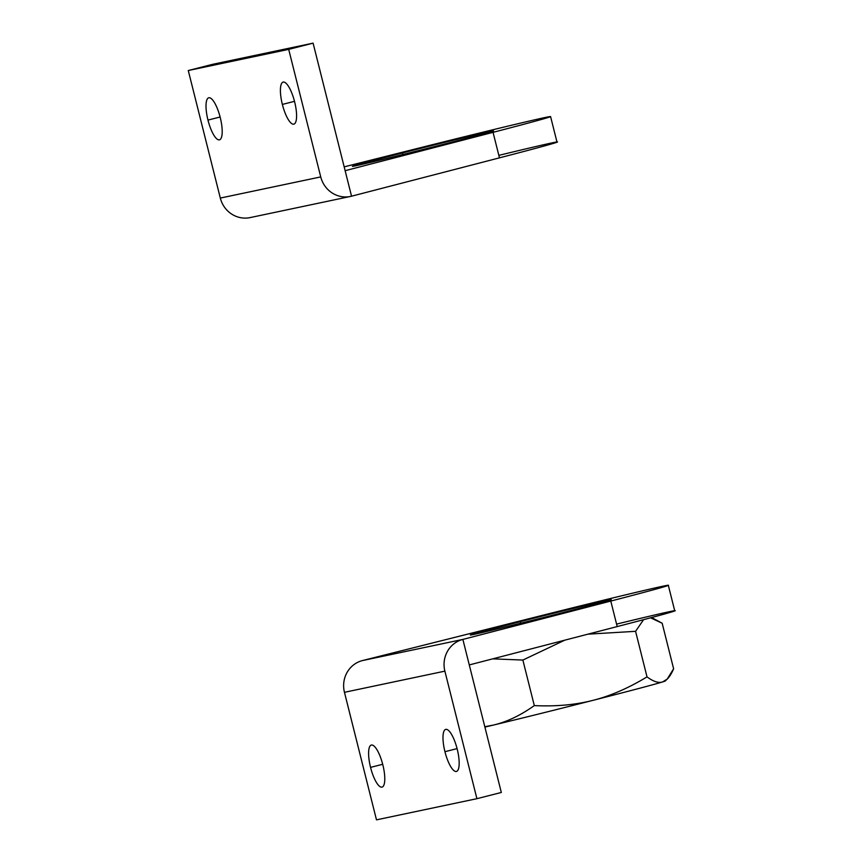 <?xml version="1.0" encoding="UTF-8"?>
<svg xmlns="http://www.w3.org/2000/svg" width="863" height="863" viewBox="0 0 863 863"><rect width="100%" height="100%" fill="white"/><g stroke="black" fill="none" stroke-linecap="round" stroke-linejoin="round"><path stroke-width="1.29" d="M520.616 623.237L520.216 621.673A72.665 0.841 -14.1 0 0 470.292 635.039A72.665 0.841 -14.1 0 0 561.317 613.01A72.665 0.841 -14.1 0 0 611.241 599.645A72.665 0.841 -14.1 0 0 520.216 621.673L520.616 623.237M370.551 767.38L382.697 764.284L370.551 767.38A21.704 6.268 -104.3 0 0 382.05 787.121A21.704 6.268 -104.3 0 0 382.827 764.801A21.704 6.268 -104.3 0 0 371.327 745.06A21.704 6.268 -104.3 0 0 370.551 767.38A21.704 6.268 75.7 0 1 371.403 745.049A21.704 6.268 75.7 0 1 382.827 764.801A21.704 6.268 75.7 0 1 381.975 787.132A21.704 6.268 75.7 0 1 370.551 767.38M444.941 751.705L457.088 748.609L444.941 751.705A21.704 6.268 -104.3 0 0 456.441 771.446A21.704 6.268 -104.3 0 0 457.217 749.127A21.704 6.268 -104.3 0 0 445.718 729.386A21.704 6.268 -104.3 0 0 444.941 751.705A21.704 6.268 75.7 0 1 445.793 729.375A21.704 6.268 75.7 0 1 457.217 749.127A21.704 6.268 75.7 0 1 456.365 771.457A21.704 6.268 75.7 0 1 444.941 751.705M617.336 623.917A131.51 1.521 165.9 0 1 617.196 626.581L469.278 664.931L501.317 792.471L469.278 664.931L617.196 626.581L610.788 601.069L462.87 639.418L362.449 660.573A26.3 25.178 78.1 0 0 344.456 692.309L444.877 671.144A26.3 25.178 -101.9 0 1 462.87 639.418L469.278 664.931L462.87 639.418A26.3 25.178 78.1 0 0 444.877 671.144L344.456 692.309L376.484 819.85L476.915 798.685L444.877 671.144L476.915 798.685L501.317 792.471L476.915 798.685L376.484 819.85L344.456 692.309A26.3 25.178 -101.9 0 1 362.449 660.573L539.407 616.106A131.51 1.521 165.9 0 1 668.318 585.297A131.51 1.521 165.9 0 1 610.788 601.069L617.196 626.581A131.51 1.521 -14.1 0 0 674.726 610.81L668.318 585.297M362.449 660.573L462.87 639.418L610.788 601.069A131.51 1.521 -14.1 0 0 662.773 586.236A131.51 1.521 -14.1 0 0 539.407 616.106L362.449 660.573M520.216 621.673A72.665 0.841 165.9 0 1 608.178 600.163A72.665 0.841 165.9 0 1 561.317 613.01A72.665 0.841 165.9 0 1 473.356 634.521A72.665 0.841 165.9 0 1 520.216 621.673M664.747 680.993A105.21 1.219 165.9 0 1 662.601 681.943A105.21 1.219 165.9 0 1 592.946 700.357A105.21 1.219 -14.1 0 0 662.601 681.943C658.491 683.248 653.291 681.554 647.013 676.872C628.48 688.113 610.465 695.945 592.946 700.357A105.21 1.219 165.9 0 1 493.539 725.039A105.21 1.219 165.9 0 1 484.898 727.088A105.21 1.219 -14.1 0 0 493.539 725.039A105.21 1.219 -14.1 0 0 592.946 700.357C575.459 704.866 555.912 706.614 534.305 705.6C520.518 715.405 506.926 721.878 493.539 725.039L484.801 726.711L493.539 725.039C506.926 721.878 520.518 715.405 534.305 705.6L522.87 660.055L564.823 640.152L522.87 660.055L534.305 705.6C555.912 706.614 575.459 704.866 592.946 700.357C610.465 695.945 628.48 688.113 647.013 676.872L635.578 631.328L643.582 619.666L635.578 631.328L647.013 676.872C653.291 681.554 658.491 683.248 662.601 681.943C666.743 680.734 670.411 676.344 673.615 668.782L662.169 623.237L650.562 617.811L652.957 618.275L662.169 623.237L673.615 668.782L667.196 679.116L662.601 681.943A105.21 1.219 -14.1 0 0 665.222 681.015L667.196 679.116M635.578 631.328L587.919 634.165L635.578 631.328M522.87 660.055L492.687 658.857L522.87 660.055M402.881 154.509L402.482 152.945A72.665 0.841 -14.1 0 0 352.557 166.322A72.665 0.841 -14.1 0 0 443.582 144.283A72.665 0.841 165.9 0 1 355.621 165.804A72.665 0.841 165.9 0 1 402.482 152.945A72.665 0.841 165.9 0 1 490.443 131.435A72.665 0.841 165.9 0 1 443.582 144.283A72.665 0.841 -14.1 0 0 493.507 130.917A72.665 0.841 -14.1 0 0 402.482 152.945L402.881 154.509M294.499 101.327L282.363 104.423A21.704 6.268 -104.3 0 0 293.851 124.153A21.704 6.268 -104.3 0 0 294.628 101.834A21.704 6.268 -104.3 0 0 283.14 82.104A21.704 6.268 -104.3 0 0 282.363 104.423L294.499 101.327M220.108 117.001L207.972 120.097A21.704 6.268 -104.3 0 0 219.461 139.828A21.704 6.268 -104.3 0 0 220.238 117.508A21.704 6.268 -104.3 0 0 208.749 97.778A21.704 6.268 -104.3 0 0 207.972 120.097L220.108 117.001M421.673 147.39L344.175 166.861L421.673 147.39A131.51 1.521 165.9 0 1 550.583 116.581A131.51 1.521 165.9 0 1 493.053 132.341A131.51 1.521 -14.1 0 0 545.038 117.519A131.51 1.521 -14.1 0 0 421.673 147.39M499.601 155.189A131.51 1.521 165.9 0 1 499.461 157.853L351.543 196.203L499.461 157.853L493.053 132.341L345.135 170.691L351.543 196.203L313.096 43.15L288.695 49.374L320.734 176.915L220.313 198.069L320.734 176.915A26.3 25.178 78.1 0 0 351.543 196.203A26.3 25.178 -101.9 0 1 350.561 196.43A26.3 25.178 -101.9 0 1 320.734 176.915L288.695 49.374L188.274 70.529L212.676 64.315L313.096 43.15L345.135 170.691L493.053 132.341L499.461 157.853A131.51 1.521 -14.1 0 0 556.991 142.093L550.583 116.581M251.122 217.357A26.3 25.178 -101.9 0 1 220.313 198.069L188.274 70.529L220.313 198.069A26.3 25.178 78.1 0 0 250.13 217.595L350.561 196.43M220.238 117.508A21.704 6.268 75.7 0 1 219.385 139.849A21.704 6.268 75.7 0 1 207.972 120.097A21.704 6.268 75.7 0 1 208.814 97.756A21.704 6.268 75.7 0 1 220.238 117.508M294.628 101.834A21.704 6.268 75.7 0 1 293.776 124.175A21.704 6.268 75.7 0 1 282.363 104.423A21.704 6.268 75.7 0 1 283.204 82.082A21.704 6.268 75.7 0 1 294.628 101.834M313.096 43.15L212.676 64.315L188.274 70.529L288.695 49.374L313.096 43.15M650.95 617.703L652.957 618.275"/></g></svg>
